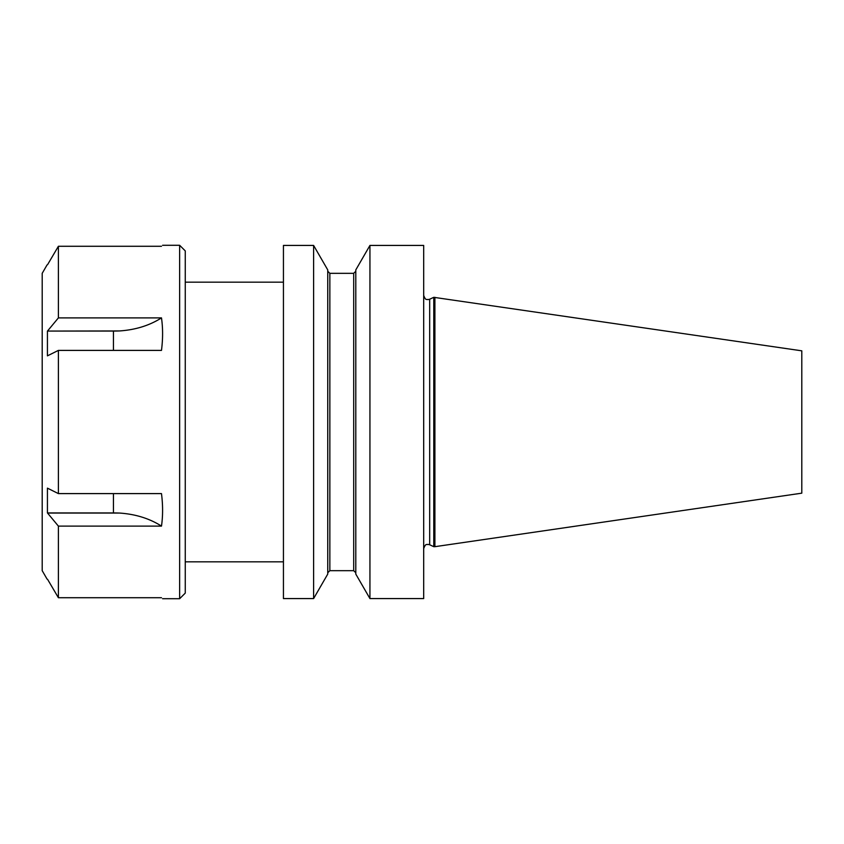 <?xml version="1.0" encoding="UTF-8"?>
<svg xmlns="http://www.w3.org/2000/svg" width="844" height="844" viewBox="0 0 844 844"><rect width="100%" height="100%" fill="white"/><g stroke="black" fill="none" stroke-linecap="round" stroke-linejoin="round"><path stroke-width="1.27" d="M434.903 546.68L801.8 493.17L801.8 350.83L433.784 297.32L433.784 546.68L434.903 546.68L434.903 297.32M313.609 598.575L327.746 574.089L327.746 269.911L313.609 245.425L283.436 245.425L283.436 598.575L313.609 598.575L313.609 245.425M423.688 598.575L423.688 245.425L369.936 245.425L369.936 598.575L423.688 598.575M369.936 598.575L355.799 574.089L355.799 269.911L369.936 245.425M179.645 245.287L179.645 598.712L185.258 593.11L185.258 250.89L179.645 245.287L162.586 245.287M58.394 493.603L161.489 493.603C162.955 505.113 162.955 515.948 161.489 526.107L58.394 526.107L47.433 512.93L47.433 488.148L58.394 493.603L58.394 350.397L47.433 355.851L47.433 331.07L113.444 331.07A71.244 35.627 180 0 0 119.553 330.943L47.433 331.07M47.581 579.343L58.394 597.721L58.394 526.107M58.394 597.721L161.489 597.721C162.955 599.05 162.955 599.05 161.489 597.721C162.955 599.05 162.955 599.05 161.489 597.721M47.064 579.079L42.2 570.671L42.2 273.329L47.064 264.921M47.581 330.943L58.394 317.893L58.394 246.279L47.581 264.657M161.489 246.279C162.955 244.95 162.955 244.95 161.489 246.279C162.955 244.95 162.955 244.95 161.489 246.279L58.394 246.279M58.394 317.893L161.489 317.893C162.955 328.052 162.955 338.887 161.489 350.397L58.394 350.397M47.433 512.93L113.444 512.93A71.244 35.627 180 0 1 119.553 513.057C135.546 514.144 149.525 518.501 161.489 526.107M47.581 513.057L119.553 513.057M161.489 317.893C149.525 325.499 135.546 329.856 119.553 330.943M433.784 546.68L429.67 544.77L429.67 299.23L427.887 299.631C426.885 298.871 425.861 301.308 423.688 295.421M329.856 273.329L329.856 570.671L353.699 570.671L353.699 273.329L329.856 273.329L327.746 271.23M113.444 493.603L113.444 512.93M113.444 331.07L113.444 350.397M283.436 561.83L185.258 561.83M283.436 282.17L185.258 282.17M429.67 544.77L427.887 544.369C426.885 545.129 425.861 542.692 423.688 548.579M353.699 570.671L355.799 572.77M353.699 273.329L355.799 271.23M329.856 570.671L327.746 572.77M429.67 299.23L433.784 297.32M179.645 598.712L162.586 598.712"/></g></svg>
